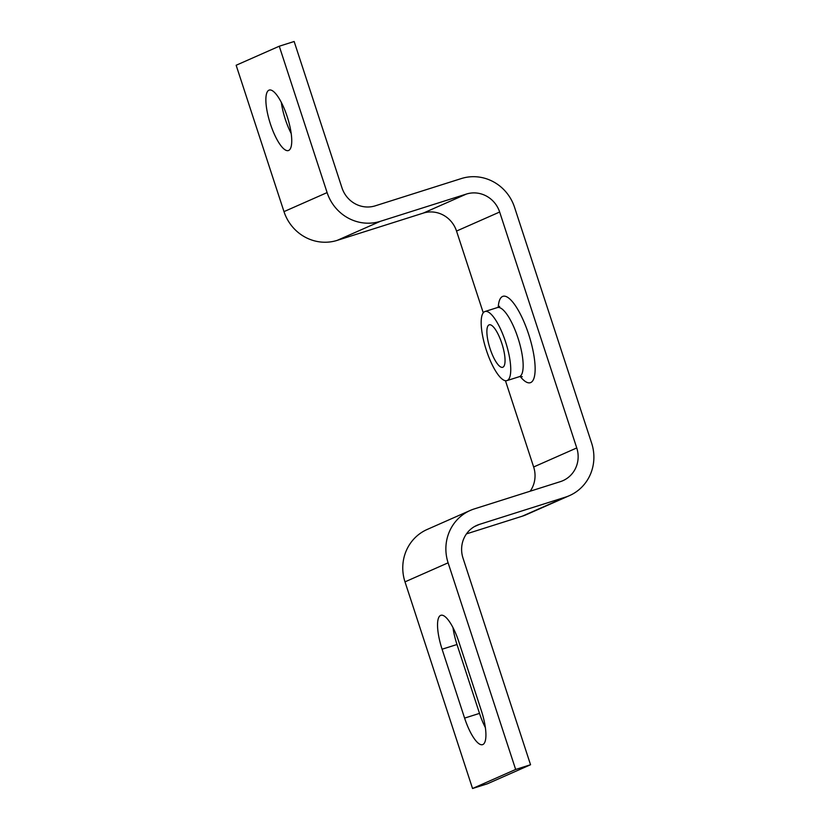 <?xml version="1.0" encoding="UTF-8"?>
<svg xmlns="http://www.w3.org/2000/svg" width="830" height="830" viewBox="0 0 830 830"><rect width="100%" height="100%" fill="white"/><g stroke="black" fill="none" stroke-linecap="round" stroke-linejoin="round"><path stroke-width="1.25" d="M507.213 380.493A36.25 10.416 -107.6 0 0 505.719 342.365A36.25 10.416 -107.6 0 0 485.011 311.499A36.25 10.416 -107.6 0 0 484.699 311.613A36.25 10.416 -107.6 0 0 486.204 349.752A36.25 10.416 -107.6 0 0 506.912 380.617A36.25 10.416 -107.6 0 0 507.213 380.493M504.858 363.384A22.275 6.401 -107.6 0 0 500.085 338.619A22.275 6.401 -107.6 0 0 489.233 324.821A22.275 6.401 -107.6 0 0 487.065 328.732A22.275 6.401 -107.6 0 0 491.837 353.497A22.275 6.401 -107.6 0 0 502.69 367.296A22.275 6.401 -107.6 0 0 504.858 363.384M485.374 727.62A31.716 9.12 72.4 0 1 479.501 713.385L456.988 644.505A31.716 9.12 72.4 0 1 452.983 627.594M464.603 718.106L442.089 649.226A31.716 9.12 72.4 0 1 440.896 615.289A31.716 9.12 72.4 0 1 458.855 641.829L481.369 710.708A31.716 9.12 72.4 0 1 482.572 744.645A31.716 9.12 72.4 0 1 464.603 718.106L479.501 713.385M291.195 133.526A31.716 9.12 72.4 0 1 281.318 102.381M288.653 150.448A31.716 9.12 72.4 0 1 288.394 150.552A31.716 9.12 72.4 0 1 270.269 123.546A31.716 9.12 72.4 0 1 268.962 90.18A31.716 9.12 72.4 0 1 269.231 90.076A31.716 9.12 72.4 0 1 287.346 117.082A31.716 9.12 72.4 0 1 288.653 150.448M483.257 312.817L456.531 231.062A27.183 26.031 66.2 0 0 423.269 213.103L337.208 240.368A43.502 41.645 66.2 0 1 283.985 211.629L236.145 65.259L279.264 46.221L294.152 41.5L341.991 187.871A27.183 26.031 66.2 0 0 375.264 205.83L461.314 178.564A43.502 41.645 66.2 0 1 514.548 207.303L591.655 443.22A43.502 41.645 66.2 0 1 569.505 495.603A43.502 41.645 66.2 0 1 565.448 497.139L479.387 524.404A27.183 26.031 66.2 0 0 476.845 525.369A27.183 26.031 66.2 0 0 463.005 558.102L530.546 764.741L515.648 769.462L472.54 788.5L487.428 783.779L530.546 764.741M456.531 231.062L499.65 212.024A27.183 26.031 66.2 0 0 466.387 194.064L380.327 221.33A43.502 41.645 66.2 0 1 327.103 192.591L279.264 46.221M530.183 491.204A27.183 26.031 66.2 0 0 533.649 466.979L576.757 447.941A27.183 26.031 66.2 0 1 562.916 480.674A27.183 26.031 66.2 0 1 560.375 481.639L474.324 508.904A43.502 41.645 66.2 0 0 470.257 510.44A43.502 41.645 66.2 0 0 448.107 562.823L515.648 769.462M470.257 510.44L427.139 529.478A43.502 41.645 66.2 0 0 404.999 581.861L472.54 788.5M569.505 495.603L526.386 514.642A43.502 41.645 66.2 0 1 522.329 516.177L466.47 533.877M499.65 212.024L576.757 447.941M505.449 380.721L533.649 466.979M456.988 644.505L442.089 649.226M474.428 526.594L479.387 524.404M423.269 213.103L466.387 194.064M404.999 581.861L448.107 562.823M283.985 211.629L327.103 192.591M337.208 240.368L380.327 221.33M522.329 516.177L565.448 497.139M522.278 376.685L519.321 376.685A36.25 10.416 -107.6 0 0 519.632 376.561A36.25 10.416 -107.6 0 0 518.128 338.433A36.25 10.416 -107.6 0 0 497.419 307.567L485.011 311.499M520.202 376.478A45.308 13.021 -107.6 0 0 530.723 382.557A45.308 13.021 -107.6 0 0 528.627 334.21A45.308 13.021 -107.6 0 0 502.575 296.455A45.308 13.021 -107.6 0 0 498.249 307.225M519.321 376.685L506.912 380.617M497.419 307.567L499.639 306.374"/></g></svg>
